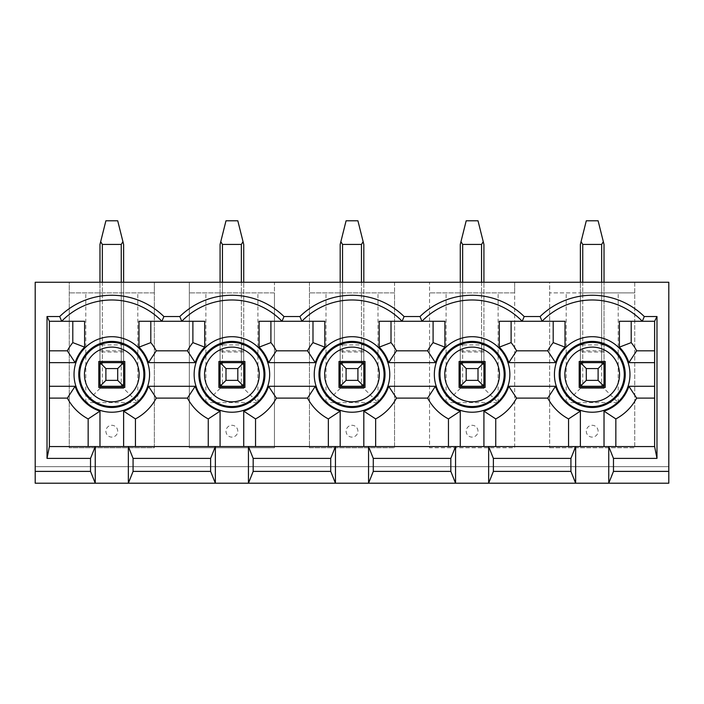 <?xml version="1.0" encoding="UTF-8"?>
<svg xmlns="http://www.w3.org/2000/svg" width="704" height="704" viewBox="0 0 704 704"><rect width="100%" height="100%" fill="white"/><g stroke="black" fill="none" stroke-linecap="round" stroke-linejoin="round"><path stroke-width="0.53" stroke-dasharray="3.52 2.64" d="M549.648 447.753L634.753 447.753L634.753 282.26L668.8 282.26L668.8 466.664L35.2 466.664L668.8 466.664L668.8 483.208L35.2 483.208L35.2 282.26L69.247 282.26L69.247 447.753L154.352 447.753L154.352 282.26L189.341 282.26L189.341 447.753L274.454 447.753L274.454 282.26L309.443 282.26L309.443 447.753L394.557 447.753L394.557 282.26L429.546 282.26L429.546 447.753L514.659 447.753L514.659 282.26L549.648 282.26L549.648 447.753L549.648 282.26L634.753 282.26L634.753 447.753L549.648 447.753M580.378 388.406L566.192 402.591L618.209 402.591L604.023 388.406L580.378 388.406L580.378 386.285L604.023 386.285L604.023 388.406L580.378 388.406L580.378 292.899L634.753 292.899L549.648 292.899L580.378 292.899L580.378 362.639L604.023 362.639L604.023 244.429L598.11 220.792L586.291 220.792L581.073 241.657L582.745 244.429L601.656 244.429L603.328 241.657M49.386 362.639L49.386 321.262L84.612 321.262L84.612 347.151A38.535 38.535 0 0 0 75.117 362.639L49.386 362.639L49.386 446.565L123.622 446.565L123.622 411.136A38.535 38.535 0 0 0 148.474 386.285L195.219 386.285A38.535 38.535 0 0 0 220.079 411.136L220.079 446.565L243.725 446.565L243.725 411.136A38.535 38.535 0 0 0 268.576 386.285L315.322 386.285A38.535 38.535 0 0 0 340.182 411.136L340.182 446.565L363.818 446.565L363.818 411.136A38.535 38.535 0 0 0 388.678 386.285L435.424 386.285A38.535 38.535 0 0 0 460.275 411.136L460.275 446.565L483.921 446.565L483.921 411.136A38.535 38.535 0 0 0 508.781 386.285L555.526 386.285A38.535 38.535 0 0 0 580.378 411.136L580.378 446.565L604.023 446.565L604.023 411.136A38.535 38.535 0 0 0 628.883 386.285L654.614 386.285L654.614 362.639L628.883 362.639A38.535 38.535 0 0 0 619.388 347.151L619.388 321.262L654.614 321.262L654.614 362.639M642.321 321.262A69.67 69.67 0 0 0 542.08 321.262M522.218 321.262A69.67 69.67 0 0 0 421.978 321.262M402.125 321.262A69.67 69.67 0 0 0 301.875 321.262M282.022 321.262A69.67 69.67 0 0 0 181.782 321.262M161.92 321.262A69.67 69.67 0 0 0 61.679 321.262M582.745 244.429L582.745 386.285A2.367 2.367 0 0 1 580.378 383.918L580.378 365.006L580.378 383.918A2.367 2.367 0 0 0 582.745 386.285L601.656 386.285A2.367 2.367 0 0 0 604.023 383.918M604.023 388.406L604.023 282.26M604.023 365.006A2.367 2.367 0 0 0 601.656 362.639L582.745 362.639L601.656 362.639L601.656 282.26M460.275 388.406L446.098 402.591L498.106 402.591L483.921 388.406L460.275 388.406L460.275 386.285L483.921 386.285L483.921 388.406L460.275 388.406L460.275 292.899L514.659 292.899L514.659 447.753L429.546 447.753L429.546 282.26L514.659 282.26L514.659 292.899L429.546 292.899L460.275 292.899L460.275 362.639L483.921 362.639L483.921 282.26L483.921 344.907L481.554 344.907L481.554 282.26M462.642 244.429L481.554 244.429L483.226 241.657L478.007 220.792L466.189 220.792L460.97 241.657L462.642 244.429L462.642 386.285A2.367 2.367 0 0 1 460.275 383.918L460.275 365.006L460.275 383.918A2.367 2.367 0 0 0 462.642 386.285L481.554 386.285A2.367 2.367 0 0 0 483.921 383.918M483.921 388.406L483.921 344.907M483.921 365.006A2.367 2.367 0 0 0 481.554 362.639L462.642 362.639L481.554 362.639L481.554 344.907L462.642 344.907L462.642 282.26M553.194 321.262L499.286 321.262L499.286 347.151A38.535 38.535 0 0 1 508.781 362.639L555.526 362.639A38.535 38.535 0 0 1 565.013 347.151L565.013 321.262L553.194 321.262M340.182 388.406L325.996 402.591L378.004 402.591L363.818 388.406L340.182 388.406L340.182 386.285L363.818 386.285L363.818 388.406L340.182 388.406L340.182 292.899L394.557 292.899L394.557 447.753L309.443 447.753L309.443 282.26L394.557 282.26L394.557 292.899L309.443 292.899L340.182 292.899L340.182 362.639L363.818 362.639L363.818 282.26L363.818 344.907L361.46 344.907L361.46 282.26M342.54 244.429L361.46 244.429L363.132 241.657L357.914 220.792L346.086 220.792L340.868 241.657L342.54 244.429L342.54 386.285A2.367 2.367 0 0 1 340.182 383.918L340.182 365.006L340.182 383.918A2.367 2.367 0 0 0 342.54 386.285L361.46 386.285A2.367 2.367 0 0 0 363.818 383.918M363.818 388.406L363.818 344.907M363.818 365.006A2.367 2.367 0 0 0 361.46 362.639L342.54 362.639L361.46 362.639L361.46 344.907L342.54 344.907L342.54 282.26M433.092 321.262L379.192 321.262L379.192 347.151A38.535 38.535 0 0 1 388.678 362.639L435.424 362.639A38.535 38.535 0 0 1 444.91 347.151L444.91 321.262L433.092 321.262M220.079 388.406L205.894 402.591L257.902 402.591L243.725 388.406L220.079 388.406L220.079 386.285L243.725 386.285L243.725 388.406L220.079 388.406L220.079 292.899L274.454 292.899L274.454 447.753L189.341 447.753L189.341 282.26L274.454 282.26L274.454 292.899L189.341 292.899L220.079 292.899L220.079 362.639L243.725 362.639L243.725 282.26L243.725 344.907L241.358 344.907L241.358 282.26M222.446 244.429L241.358 244.429L243.03 241.657L237.811 220.792L225.993 220.792L220.774 241.657L222.446 244.429L222.446 386.285A2.367 2.367 0 0 1 220.079 383.918L220.079 365.006L220.079 383.918A2.367 2.367 0 0 0 222.446 386.285L241.358 386.285A2.367 2.367 0 0 0 243.725 383.918M243.725 388.406L243.725 344.907M243.725 365.006A2.367 2.367 0 0 0 241.358 362.639L222.446 362.639L241.358 362.639L241.358 344.907L222.446 344.907L222.446 282.26M312.99 321.262L259.09 321.262L259.09 347.151A38.535 38.535 0 0 1 268.576 362.639L315.322 362.639A38.535 38.535 0 0 1 324.808 347.151L324.808 321.262L312.99 321.262M99.977 388.406L85.791 402.591L137.808 402.591L123.622 388.406L99.977 388.406L99.977 386.285L123.622 386.285L123.622 388.406L99.977 388.406L99.977 292.899L154.352 292.899L154.352 447.753L69.247 447.753L69.247 282.26L154.352 282.26L154.352 292.899L69.247 292.899L99.977 292.899L99.977 362.639L123.622 362.639L123.622 244.429L117.709 220.792L105.89 220.792L100.672 241.657L102.344 244.429L121.255 244.429L122.927 241.657M102.344 244.429L102.344 386.285A2.367 2.367 0 0 1 99.977 383.918L99.977 365.006L99.977 383.918A2.367 2.367 0 0 0 102.344 386.285L121.255 386.285A2.367 2.367 0 0 0 123.622 383.918M123.622 388.406L123.622 282.26M123.622 365.006A2.367 2.367 0 0 0 121.255 362.639L102.344 362.639L121.255 362.639L121.255 282.26M192.887 321.262L138.987 321.262L138.987 347.151A38.535 38.535 0 0 1 148.474 362.639L195.219 362.639A38.535 38.535 0 0 1 204.714 347.151L204.714 321.262L192.887 321.262M654.614 386.285L654.614 446.565L604.023 446.565M580.378 446.565L483.921 446.565M460.275 446.565L363.818 446.565M340.182 446.565L243.725 446.565M220.079 446.565L123.622 446.565M98.798 361.46L98.798 387.464L124.802 387.464L124.802 361.46L98.798 361.46M99.977 446.565L99.977 411.136A38.535 38.535 0 0 1 75.117 386.285L49.386 386.285M123.622 352L99.977 352M117.709 431.2A5.914 5.914 0 0 0 108.847 426.078A5.914 5.914 0 0 0 108.847 436.322A5.914 5.914 0 0 0 117.709 431.2M137.808 402.591L137.808 292.899M85.791 402.591L85.791 292.899M218.9 361.46L218.9 387.464L244.904 387.464L244.904 361.46L218.9 361.46M243.725 352L220.079 352M237.811 431.2A5.914 5.914 0 0 0 228.941 426.078A5.914 5.914 0 0 0 228.941 436.322A5.914 5.914 0 0 0 237.811 431.2M257.902 402.591L257.902 292.899M205.894 402.591L205.894 292.899M338.994 361.46L338.994 387.464L365.006 387.464L365.006 361.46L338.994 361.46M363.818 352L340.182 352M357.914 431.2A5.914 5.914 0 0 0 349.043 426.078A5.914 5.914 0 0 0 349.043 436.322A5.914 5.914 0 0 0 357.914 431.2M378.004 402.591L378.004 292.899M325.996 402.591L325.996 292.899M459.096 361.46L459.096 387.464L485.1 387.464L485.1 361.46L459.096 361.46M483.921 352L460.275 352M478.007 431.2A5.914 5.914 0 0 0 469.146 426.078A5.914 5.914 0 0 0 469.146 436.322A5.914 5.914 0 0 0 478.007 431.2M498.106 402.591L498.106 292.899M446.098 402.591L446.098 292.899M579.198 361.46L579.198 387.464L605.202 387.464L605.202 361.46L579.198 361.46M604.023 352L580.378 352M598.11 431.2A5.914 5.914 0 0 0 589.248 426.078A5.914 5.914 0 0 0 589.248 436.322A5.914 5.914 0 0 0 598.11 431.2M618.209 402.591L618.209 292.899M566.192 402.591L566.192 292.899M100.672 241.657L99.977 244.429L99.977 362.639L99.977 282.26M123.622 344.907L102.344 344.907L102.344 362.639A2.367 2.367 0 0 0 99.977 365.006M220.774 241.657L220.079 244.429L220.079 362.639L220.079 282.26M243.725 244.429L243.03 241.657M220.079 344.907L222.446 344.907L222.446 362.639A2.367 2.367 0 0 0 220.079 365.006M340.868 241.657L340.182 244.429L340.182 362.639L340.182 282.26M363.818 244.429L363.132 241.657M340.182 344.907L342.54 344.907L342.54 362.639A2.367 2.367 0 0 0 340.182 365.006M460.97 241.657L460.275 244.429L460.275 362.639L460.275 282.26M483.921 244.429L483.226 241.657M460.275 344.907L462.642 344.907L462.642 362.639A2.367 2.367 0 0 0 460.275 365.006M581.073 241.657L580.378 244.429L580.378 362.639L580.378 282.26M604.023 344.907L582.745 344.907L582.745 362.639A2.367 2.367 0 0 0 580.378 365.006M99.977 344.907L102.344 344.907L102.344 282.26M121.255 244.429L121.255 350.821L123.622 350.821M99.977 350.821L121.255 350.821L121.255 386.285M241.358 244.429L241.358 350.821L243.725 350.821M220.079 350.821L241.358 350.821L241.358 386.285M361.46 244.429L361.46 350.821L363.818 350.821M340.182 350.821L361.46 350.821L361.46 386.285M481.554 244.429L481.554 350.821L483.921 350.821M460.275 350.821L481.554 350.821L481.554 386.285M580.378 344.907L582.745 344.907L582.745 282.26M601.656 244.429L601.656 350.821L604.023 350.821M580.378 350.821L601.656 350.821L601.656 386.285"/><path stroke-width="1.06" d="M493.381 471.39L570.926 471.39L575.652 483.208L488.646 483.208L493.381 471.39L493.381 458.392L488.646 446.565L575.652 446.565L570.926 458.392L570.926 471.39M570.926 458.392L493.381 458.392M608.749 446.565L654.614 446.565L656.982 458.392L613.474 458.392L608.749 446.565L608.749 483.208L613.474 471.39L668.8 471.39L668.8 483.208L575.652 483.208L575.652 446.565L608.749 446.565M604.023 446.565L604.023 411.136A38.535 38.535 0 0 0 628.883 386.285L654.614 386.285M644.292 316.536L642.321 321.262A69.67 69.67 0 0 0 542.08 321.262L499.286 321.262L499.286 347.151A38.535 38.535 0 0 1 508.781 362.639L555.526 362.639A38.535 38.535 0 0 1 565.013 347.151L565.013 321.262L542.08 321.262L540.109 316.536A74.395 74.395 0 0 1 644.292 316.536L656.982 316.536L654.614 321.262L619.388 321.262L619.388 347.151A38.535 38.535 0 0 1 628.883 362.639L654.614 362.639M444.91 321.262L379.192 321.262L379.192 347.151A38.535 38.535 0 0 1 388.678 362.639L435.424 362.639A38.535 38.535 0 0 1 444.91 347.151L444.91 321.262M324.808 321.262L259.09 321.262L259.09 347.151A38.535 38.535 0 0 1 268.576 362.639L315.322 362.639A38.535 38.535 0 0 1 324.808 347.151L324.808 321.262M204.714 321.262L138.987 321.262L138.987 347.151A38.535 38.535 0 0 1 148.474 362.639L195.219 362.639A38.535 38.535 0 0 1 204.714 347.151L204.714 321.262M49.386 362.639L75.117 362.639A38.535 38.535 0 0 1 84.612 347.151L84.612 321.262L49.386 321.262L47.018 316.536L59.708 316.536A74.395 74.395 0 0 1 163.891 316.536L179.81 316.536L181.782 321.262A69.67 69.67 0 0 1 282.022 321.262L283.985 316.536L299.913 316.536L301.875 321.262A69.67 69.67 0 0 1 402.125 321.262L404.087 316.536L420.015 316.536L421.978 321.262A69.67 69.67 0 0 1 522.218 321.262L524.19 316.536L540.109 316.536M99.977 446.565L99.977 411.136A38.535 38.535 0 0 1 75.117 386.285L49.386 386.285M123.622 446.565L123.622 411.136A38.535 38.535 0 0 0 148.474 386.285L195.219 386.285L187.44 398.103A50.354 50.354 0 0 0 208.261 418.924L220.079 411.136A38.535 38.535 0 0 1 195.219 386.285M220.079 446.565L220.079 411.136M243.725 446.565L243.725 411.136A38.535 38.535 0 0 0 268.576 386.285L315.322 386.285L307.534 398.103A50.354 50.354 0 0 0 328.354 418.924L340.182 411.136A38.535 38.535 0 0 1 315.322 386.285M340.182 446.565L340.182 411.136M363.818 446.565L363.818 411.136A38.535 38.535 0 0 0 388.678 386.285L435.424 386.285L427.636 398.103A50.354 50.354 0 0 0 448.457 418.924L460.275 411.136A38.535 38.535 0 0 1 435.424 386.285M460.275 446.565L460.275 411.136M483.921 446.565L483.921 411.136A38.535 38.535 0 0 0 508.781 386.285L555.526 386.285L547.738 398.103A50.354 50.354 0 0 0 568.559 418.924L580.378 411.136A38.535 38.535 0 0 1 555.526 386.285M580.378 446.565L580.378 411.136M580.378 386.285L580.378 362.639L604.023 362.639L604.023 386.285L580.378 386.285M373.278 471.39L450.824 471.39L455.55 483.208L368.553 483.208L373.278 471.39L373.278 458.392L368.553 446.565L455.55 446.565L450.824 458.392L450.824 471.39M450.824 458.392L373.278 458.392M460.275 386.285L460.275 362.639L483.921 362.639L483.921 386.285L460.275 386.285M253.176 471.39L330.722 471.39L335.447 483.208L248.45 483.208L253.176 471.39L253.176 458.392L248.45 446.565L335.447 446.565L330.722 458.392L330.722 471.39M330.722 458.392L253.176 458.392M340.182 386.285L340.182 362.639L363.818 362.639L363.818 386.285L340.182 386.285M133.074 471.39L210.619 471.39L215.354 483.208L128.348 483.208L133.074 471.39L133.074 458.392L128.348 446.565L215.354 446.565L210.619 458.392L210.619 471.39M210.619 458.392L133.074 458.392M220.079 386.285L220.079 362.639L243.725 362.639L243.725 386.285L220.079 386.285M59.708 316.536L61.679 321.262A69.67 69.67 0 0 1 161.92 321.262L163.891 316.536M90.526 458.392L47.018 458.392L49.386 446.565L95.251 446.565L90.526 458.392L90.526 471.39L95.251 483.208L35.2 483.208L35.2 471.39L90.526 471.39M99.977 386.285L99.977 362.639L123.622 362.639L123.622 386.285L99.977 386.285M47.018 458.392L47.018 316.536M283.985 316.536A74.395 74.395 0 0 0 179.81 316.536M404.087 316.536A74.395 74.395 0 0 0 299.913 316.536M524.19 316.536A74.395 74.395 0 0 0 420.015 316.536M656.982 316.536L656.982 458.392M613.474 458.392L613.474 471.39M35.2 471.39L35.2 282.26L668.8 282.26L668.8 471.39M488.646 483.208L455.55 483.208L455.55 446.565L488.646 446.565L488.646 483.208M368.553 483.208L335.447 483.208L335.447 446.565L368.553 446.565L368.553 483.208M248.45 483.208L215.354 483.208L215.354 446.565L248.45 446.565L248.45 483.208M128.348 483.208L95.251 483.208L95.251 446.565L128.348 446.565L128.348 483.208M98.798 387.464L124.802 387.464L124.802 361.46L98.798 361.46L98.798 387.464M150.806 321.262L150.806 342.61A50.354 50.354 0 0 1 156.262 350.821L187.44 350.821A50.354 50.354 0 0 1 192.887 342.61L192.887 321.262M49.386 350.821L67.338 350.821A50.354 50.354 0 0 1 72.794 342.61L72.794 321.262M88.158 446.565L88.158 418.924A50.354 50.354 0 0 1 67.338 398.103L49.386 398.103M208.261 446.565L208.261 418.924M187.44 398.103L156.262 398.103L148.474 386.285M123.622 411.136L135.441 418.924A50.354 50.354 0 0 0 156.262 398.103M135.441 418.924L135.441 446.565M187.44 350.821L195.219 362.639M148.474 362.639L156.262 350.821M150.806 342.61L138.987 347.151M84.612 347.151L72.794 342.61M67.338 350.821L75.117 362.639M75.117 386.285L67.338 398.103M88.158 418.924L99.977 411.136M218.9 387.464L244.904 387.464L244.904 361.46L218.9 361.46L218.9 387.464M270.908 321.262L270.908 342.61A50.354 50.354 0 0 1 276.364 350.821L307.534 350.821A50.354 50.354 0 0 1 312.99 342.61L312.99 321.262M328.354 446.565L328.354 418.924M307.534 398.103L276.364 398.103L268.576 386.285M243.725 411.136L255.543 418.924A50.354 50.354 0 0 0 276.364 398.103M255.543 418.924L255.543 446.565M307.534 350.821L315.322 362.639M268.576 362.639L276.364 350.821M270.908 342.61L259.09 347.151M204.714 347.151L192.887 342.61M338.994 387.464L365.006 387.464L365.006 361.46L338.994 361.46L338.994 387.464M391.01 321.262L391.01 342.61A50.354 50.354 0 0 1 396.466 350.821L427.636 350.821A50.354 50.354 0 0 1 433.092 342.61L433.092 321.262M448.457 446.565L448.457 418.924M427.636 398.103L396.466 398.103L388.678 386.285M363.818 411.136L375.646 418.924A50.354 50.354 0 0 0 396.466 398.103M375.646 418.924L375.646 446.565M427.636 350.821L435.424 362.639M388.678 362.639L396.466 350.821M391.01 342.61L379.192 347.151M324.808 347.151L312.99 342.61M459.096 387.464L485.1 387.464L485.1 361.46L459.096 361.46L459.096 387.464M511.113 321.262L511.113 342.61A50.354 50.354 0 0 1 516.56 350.821L547.738 350.821A50.354 50.354 0 0 1 553.194 342.61L553.194 321.262M568.559 446.565L568.559 418.924M547.738 398.103L516.56 398.103L508.781 386.285M483.921 411.136L495.739 418.924A50.354 50.354 0 0 0 516.56 398.103M495.739 418.924L495.739 446.565M547.738 350.821L555.526 362.639M508.781 362.639L516.56 350.821M511.113 342.61L499.286 347.151M444.91 347.151L433.092 342.61M579.198 387.464L605.202 387.464L605.202 361.46L579.198 361.46L579.198 387.464M631.206 321.262L631.206 342.61A50.354 50.354 0 0 1 636.662 350.821L654.614 350.821M604.023 411.136L615.842 418.924A50.354 50.354 0 0 0 636.662 398.103L628.883 386.285M615.842 418.924L615.842 446.565M654.614 398.103L636.662 398.103M628.883 362.639L636.662 350.821M631.206 342.61L619.388 347.151M565.013 347.151L553.194 342.61M654.614 446.565L654.614 321.262M49.386 321.262L49.386 446.565M117.709 380.371L117.709 368.553L105.89 368.553L105.89 380.371L117.709 380.371L122.927 385.59L121.255 386.285L102.344 386.285L100.672 385.59L99.977 383.918M100.672 241.657L105.89 220.792L117.709 220.792L122.927 241.657L121.255 244.429L102.344 244.429L100.672 241.657L99.977 244.429L99.977 282.26M99.977 365.006L99.977 362.639L99.977 365.006L100.672 363.334L105.89 368.553M123.622 365.006L123.622 383.918L123.622 362.639L123.622 365.006L122.927 363.334L117.709 368.553M123.622 282.26L123.622 244.429L122.927 241.657M100.672 385.59L105.89 380.371M100.672 363.334L102.344 362.639M121.255 362.639L122.927 363.334M122.927 385.59L123.622 383.918M237.811 380.371L237.811 368.553L225.993 368.553L225.993 380.371L237.811 380.371L243.03 385.59L241.358 386.285L222.446 386.285L220.774 385.59L220.079 383.918M220.774 241.657L225.993 220.792L237.811 220.792L243.03 241.657L241.358 244.429L222.446 244.429L220.774 241.657L220.079 244.429L220.079 282.26M220.079 365.006L220.079 362.639L220.079 365.006L220.774 363.334L225.993 368.553M243.725 365.006L243.725 383.918L243.725 362.639L243.725 365.006L243.03 363.334L237.811 368.553M243.725 244.429L243.725 282.26L243.725 244.429L243.03 241.657M220.774 385.59L225.993 380.371M220.774 363.334L222.446 362.639M241.358 362.639L243.03 363.334M243.03 385.59L243.725 383.918M357.914 380.371L357.914 368.553L346.086 368.553L346.086 380.371L357.914 380.371L363.132 385.59L361.46 386.285L342.54 386.285L340.868 385.59L340.182 383.918M340.868 241.657L346.086 220.792L357.914 220.792L363.132 241.657L361.46 244.429L342.54 244.429L340.868 241.657L340.182 244.429L340.182 282.26M340.182 365.006L340.182 362.639L340.182 365.006L340.868 363.334L346.086 368.553M363.818 365.006L363.818 383.918L363.818 362.639L363.818 365.006L363.132 363.334L357.914 368.553M363.818 244.429L363.818 282.26L363.818 244.429L363.132 241.657M340.868 385.59L346.086 380.371M340.868 363.334L342.54 362.639M361.46 362.639L363.132 363.334M363.132 385.59L363.818 383.918M478.007 380.371L478.007 368.553L466.189 368.553L466.189 380.371L478.007 380.371L483.226 385.59L481.554 386.285L462.642 386.285L460.97 385.59L460.275 383.918M460.97 241.657L466.189 220.792L478.007 220.792L483.226 241.657L481.554 244.429L462.642 244.429L460.97 241.657L460.275 244.429L460.275 282.26M460.275 365.006L460.275 362.639L460.275 365.006L460.97 363.334L466.189 368.553M483.921 365.006L483.921 383.918L483.921 362.639L483.921 365.006L483.226 363.334L478.007 368.553M483.921 244.429L483.921 282.26L483.921 244.429L483.226 241.657M460.97 385.59L466.189 380.371M460.97 363.334L462.642 362.639M481.554 362.639L483.226 363.334M483.226 385.59L483.921 383.918M598.11 380.371L598.11 368.553L586.291 368.553L586.291 380.371L598.11 380.371L603.328 385.59L601.656 386.285L582.745 386.285L581.073 385.59L580.378 383.918M581.073 241.657L586.291 220.792L598.11 220.792L603.328 241.657L601.656 244.429L582.745 244.429L581.073 241.657L580.378 244.429L580.378 282.26M580.378 365.006L580.378 362.639L580.378 365.006L581.073 363.334L586.291 368.553M604.023 365.006L604.023 383.918L604.023 362.639L604.023 365.006L603.328 363.334L598.11 368.553M604.023 282.26L604.023 244.429L603.328 241.657M581.073 385.59L586.291 380.371M581.073 363.334L582.745 362.639M601.656 362.639L603.328 363.334M603.328 385.59L604.023 383.918M434.342 374.458A37.761 37.761 0 0 1 490.978 341.757A37.761 37.761 0 0 1 490.978 407.158A37.761 37.761 0 0 1 434.342 374.458M194.137 374.458A37.761 37.761 0 0 1 250.782 341.757A37.761 37.761 0 0 1 250.782 407.158A37.761 37.761 0 0 1 194.137 374.458M74.034 374.458A37.761 37.761 0 0 1 130.68 341.757A37.761 37.761 0 0 1 130.68 407.158A37.761 37.761 0 0 1 74.034 374.458M314.239 374.458A37.761 37.761 0 0 1 370.885 341.757A37.761 37.761 0 0 1 370.885 407.158A37.761 37.761 0 0 1 314.239 374.458M554.435 374.458A37.761 37.761 0 0 1 611.081 341.757A37.761 37.761 0 0 1 611.081 407.158A37.761 37.761 0 0 1 554.435 374.458M144.839 374.458A33.035 33.035 0 0 0 111.795 341.422A33.035 33.035 0 0 0 78.76 374.458A33.035 33.035 0 0 0 111.795 407.493A33.035 33.035 0 0 0 144.839 374.458M143.871 374.458A32.076 32.076 0 0 1 111.795 406.534A32.076 32.076 0 0 1 79.728 374.458A32.076 32.076 0 0 1 111.795 342.382A32.076 32.076 0 0 1 143.871 374.458M84.445 374.458A27.35 27.35 0 0 1 125.47 350.777A27.35 27.35 0 0 1 125.47 398.147A27.35 27.35 0 0 1 84.445 374.458M264.933 374.458A33.035 33.035 0 0 0 231.898 341.422A33.035 33.035 0 0 0 198.862 374.458A33.035 33.035 0 0 0 231.898 407.493A33.035 33.035 0 0 0 264.933 374.458M263.974 374.458A32.076 32.076 0 0 1 231.898 406.534A32.076 32.076 0 0 1 199.822 374.458A32.076 32.076 0 0 1 231.898 342.382A32.076 32.076 0 0 1 263.974 374.458M204.547 374.458A27.35 27.35 0 0 1 245.573 350.777A27.35 27.35 0 0 1 245.573 398.147A27.35 27.35 0 0 1 204.547 374.458M385.035 374.458A33.035 33.035 0 0 0 352 341.422A33.035 33.035 0 0 0 318.965 374.458A33.035 33.035 0 0 0 352 407.493A33.035 33.035 0 0 0 385.035 374.458M384.076 374.458A32.076 32.076 0 0 1 352 406.534A32.076 32.076 0 0 1 319.924 374.458A32.076 32.076 0 0 1 352 342.382A32.076 32.076 0 0 1 384.076 374.458M324.65 374.458A27.35 27.35 0 0 1 365.675 350.777A27.35 27.35 0 0 1 365.675 398.147A27.35 27.35 0 0 1 324.65 374.458M505.138 374.458A33.035 33.035 0 0 0 472.102 341.422A33.035 33.035 0 0 0 439.067 374.458A33.035 33.035 0 0 0 472.102 407.493A33.035 33.035 0 0 0 505.138 374.458M504.178 374.458A32.076 32.076 0 0 1 472.102 406.534A32.076 32.076 0 0 1 440.026 374.458A32.076 32.076 0 0 1 472.102 342.382A32.076 32.076 0 0 1 504.178 374.458M444.752 374.458A27.35 27.35 0 0 1 485.778 350.777A27.35 27.35 0 0 1 485.778 398.147A27.35 27.35 0 0 1 444.752 374.458M625.24 374.458A33.035 33.035 0 0 0 592.205 341.422A33.035 33.035 0 0 0 559.161 374.458A33.035 33.035 0 0 0 592.205 407.493A33.035 33.035 0 0 0 625.24 374.458M624.272 374.458A32.076 32.076 0 0 1 592.205 406.534A32.076 32.076 0 0 1 560.129 374.458A32.076 32.076 0 0 1 592.205 342.382A32.076 32.076 0 0 1 624.272 374.458M564.854 374.458A27.35 27.35 0 0 1 605.88 350.777A27.35 27.35 0 0 1 605.88 398.147A27.35 27.35 0 0 1 564.854 374.458M102.344 282.26L102.344 244.429M121.255 282.26L121.255 244.429M222.446 282.26L222.446 244.429M241.358 282.26L241.358 244.429M342.54 282.26L342.54 244.429M361.46 282.26L361.46 244.429M462.642 282.26L462.642 244.429M481.554 282.26L481.554 244.429M582.745 282.26L582.745 244.429M601.656 282.26L601.656 244.429"/></g></svg>
